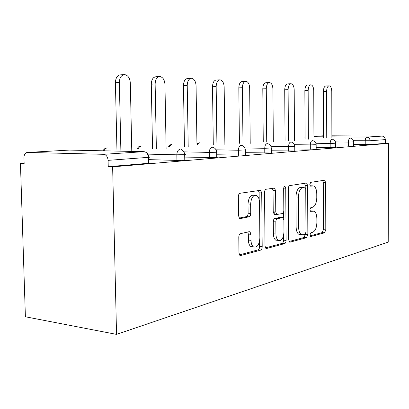 <?xml version="1.0" encoding="UTF-8"?>
<svg xmlns="http://www.w3.org/2000/svg" width="409" height="409" viewBox="0 0 409 409"><rect width="100%" height="100%" fill="white"/><g stroke="black" fill="none" stroke-linecap="round" stroke-linejoin="round"><path stroke-width="0.61" d="M310.017 234.853L310.595 236.443L310.952 236.494L324.562 232.803L325.794 229.858L325.666 182.675L324.72 180.267L324.414 180.231L310.728 182.353L309.807 184.403L310.492 186.131L313.683 185.993C315.605 187.046 316.632 189.638 316.765 193.769L316.781 197.787C316.556 203.022 315.175 206.167 312.645 207.22L310.83 207.598L309.91 209.689L310.543 211.346L314.025 211.167C315.799 212.261 316.74 214.751 316.852 218.631L316.868 222.634C316.643 227.854 315.267 231.059 312.742 232.246L310.937 232.721L310.017 234.853M240.512 233.672C239.454 234.101 238.876 235.277 238.79 237.189L238.968 252.895L239.812 255.298L240.753 255.523L260.61 250.139C261.591 249.694 262.123 248.56 262.2 246.729L261.724 192.941L260.625 190.282L240.068 193.278C239.004 193.636 238.427 194.771 238.34 196.693L238.554 215.809L239.556 218.411L240.349 218.58L249.071 216.821C250.093 216.427 250.651 215.292 250.732 213.421L250.64 204.163C251.182 197.659 253.181 194.776 256.642 195.512C258.442 196.678 259.403 199.03 259.531 202.578L259.853 238.14C259.188 245.139 257.021 248.033 253.35 246.821C251.878 245.584 251.095 243.421 250.998 240.334L250.942 234.321L250.006 231.831L249.219 231.668L240.512 233.672M112.633 166.846L388.55 143.354L388.213 242.118L116.545 334.378L112.633 166.846L108.237 166.688L148.472 163.293L148.355 157.347L108.088 160.359L108.237 166.688M288.636 239.715L289.485 242.046L290.099 242.148L306.52 237.695L307.849 234.618L307.634 185.568L306.632 183.084L306.275 183.038L289.751 185.594C288.872 185.901 288.391 186.928 288.314 188.672L288.636 239.715M284.638 243.626L266.617 248.514L265.865 248.365L265.006 245.988L264.546 192.486C264.628 190.66 265.15 189.582 266.116 189.249L274.531 188.099L275.605 190.712L275.763 212.01L276.729 214.505L282.353 213.549C283.253 213.186 283.744 212.128 283.82 210.374L283.672 188.554C283.785 187.02 284.229 186.31 285.007 186.422L285.743 188.222L286.085 240.395C286.009 242.133 285.528 243.212 284.638 243.626L282.128 243.391L265.446 247.885M24.131 163.252L20.45 163.513L25.394 316.771L116.545 334.378M331.883 136.877L366.771 137.107L382.103 136.105L331.878 135.819M370.073 144.602L385.309 143.319L385.319 139.607L370.079 140.747L370.073 144.602L353.724 144.551M382.103 136.105C384.056 136.33 385.13 137.496 385.319 139.607M27.51 152.439L103.584 154.311L143.988 151.673L69.418 150.088L27.081 152.465C25.072 153.017 24.029 154.801 23.957 157.818L24.146 163.646L20.45 163.513M148.845 157.307L148.953 162.91C150.236 163.017 150.077 163.145 148.472 163.293M388.55 143.354L385.309 143.319M184.689 154.622L184.776 159.945C185.814 160.037 185.676 160.149 184.357 160.267L176.928 160.425L148.891 159.628M216.663 152.23L216.734 157.296C217.578 157.378 217.45 157.47 216.356 157.567L184.73 157.092M245.364 150.077L245.415 154.919L245.073 155.149L216.698 154.786M271.269 148.14L271.305 152.767L270.988 152.961L245.395 152.69M294.761 146.381L294.787 150.814L294.495 150.977L271.29 150.778M316.162 144.781L316.177 149.029L315.906 149.173L294.777 149.024M335.743 143.314L335.503 147.521L316.172 147.409M353.724 141.969L353.494 146.003L335.748 145.926M108.088 160.359C107.736 156.749 106.233 154.735 103.584 154.311M274.224 214.347L274.204 211.903M311.372 210.911L312.66 210.993M310.978 185.793L312.563 185.865M310.17 235.84L322.18 232.609L323.417 229.669L323.279 182.572L322.737 180.492M305.196 187.235L305.186 185.456L304.593 183.298M289.035 241.535L304.081 237.481L305.411 233.999M305.022 234.275L305.958 232.123L305.758 188.897L305.063 187.158L302.818 187.45C300.145 188.421 298.682 191.637 298.432 197.097L298.59 227.097C298.703 230.865 299.613 233.345 301.321 234.541L303.049 234.797L305.022 234.275M302.537 187.02L304.797 187.128M300.906 234.505L298.867 234.331C297.149 233.14 296.239 230.666 296.126 226.903L295.958 196.959C296.208 191.509 297.675 188.298 300.354 187.332L302.343 187.01M274.976 214.382L274.194 214.326L273.222 211.836L273.054 190.584L272.368 188.283M283.396 212.506L283.432 218.166M283.549 235.64L283.58 240.165L286.085 240.395M275.927 234.02C276.024 237.154 276.801 239.28 278.263 240.39C281.515 241.238 283.417 238.452 283.969 232.031L283.887 220.108L282.946 217.66L277.338 218.662C276.418 219.04 275.917 220.119 275.835 221.903L275.927 234.02L273.391 233.8C273.488 236.929 274.27 239.05 275.738 240.16L277.859 240.354M280.303 217.419L282.384 217.568M273.391 233.8L273.299 221.709C273.376 219.93 273.877 218.851 274.802 218.478L279.858 217.383M282.128 243.391C283.023 242.982 283.503 241.903 283.58 240.165M253.411 246.867L250.748 246.566C249.27 245.328 248.488 243.171 248.391 240.088L248.329 234.091L247.772 232M254.47 195.395L254.04 195.369C250.569 194.633 248.56 197.511 248.023 203.999L250.64 204.163M239.209 218.079L246.448 216.627C247.476 216.233 248.033 215.103 248.115 213.237L248.023 203.999M259.199 199.674L259.137 192.803L258.411 190.441M239.459 254.884L258.033 249.879C259.015 249.434 259.546 248.304 259.623 246.479L259.577 241.146M331.883 138.063L331.786 91.514C331.633 88.155 330.769 86.263 329.209 85.834C327.635 86.079 326.771 87.899 326.617 91.294L323.396 91.391C323.55 88.001 324.419 86.187 325.999 85.941L328.989 85.844M323.396 91.391L323.529 138.002M326.617 91.294L326.74 138.022M313.938 139.229L313.754 90.752C313.58 87.255 312.645 85.282 310.952 84.832C309.25 85.087 308.314 86.979 308.156 90.512L304.853 90.614C305.012 87.086 305.947 85.2 307.66 84.949L310.707 84.842M304.853 90.614L305.078 139.152M308.156 90.512L308.366 139.183M294.485 140.497L294.199 89.924C294.005 86.279 292.982 84.218 291.147 83.748C289.291 84.009 288.284 85.977 288.115 89.663L284.72 89.77C284.889 86.094 285.906 84.126 287.762 83.871L290.855 83.758M284.72 89.77L285.058 140.405M288.115 89.663L288.432 140.44M273.324 141.887L272.915 89.019C272.696 85.215 271.581 83.063 269.572 82.567C267.552 82.833 266.453 84.888 266.279 88.738L262.798 88.85C262.972 85.011 264.076 82.961 266.106 82.695L269.24 82.577M262.798 88.85L263.258 141.775M266.279 88.738L266.719 141.816M250.216 143.411L249.669 88.037C249.418 84.055 248.191 81.8 245.993 81.273C243.779 81.544 242.583 83.697 242.394 87.725L238.825 87.848C239.009 83.83 240.216 81.682 242.435 81.411L245.604 81.289M238.825 87.848L239.434 143.278M242.394 87.725L242.987 143.324M224.889 145.098L224.163 86.953C223.881 82.782 222.532 80.415 220.114 79.852C217.68 80.133 216.366 82.383 216.167 86.616L212.506 86.749C212.7 82.531 214.019 80.282 216.463 80.006L219.653 79.873M212.506 86.749L213.293 144.934M216.167 86.616L216.934 144.985M196.995 146.969L196.069 85.762C195.747 81.381 194.249 78.886 191.581 78.288C188.886 78.574 187.434 80.941 187.23 85.389L183.472 85.532C183.682 81.094 185.134 78.738 187.833 78.451L191.029 78.313M183.472 85.532L184.469 146.765M187.23 85.389L188.206 146.826M166.126 149.06L164.955 84.448C164.592 79.827 162.925 77.199 159.96 76.555C156.964 76.841 155.359 79.336 155.134 84.029L151.289 84.182C151.509 79.504 153.119 77.025 156.12 76.734L159.295 76.585M151.289 84.182L152.542 148.804M155.134 84.029L156.371 148.876M131.785 151.412L130.323 82.976C129.904 78.099 128.037 75.312 124.725 74.622C121.376 74.913 119.581 77.546 119.346 82.516L115.41 82.684C115.645 77.73 117.439 75.113 120.798 74.821L123.907 74.663M115.41 82.684L116.974 151.095M119.346 82.516L120.89 151.182M310.635 236.463L310.952 236.494M323.524 135.798L313.928 136.34M313.928 136.759L323.529 136.826M365.217 144.694L365.222 140.834C365.319 138.631 365.835 137.388 366.771 137.107C368.78 137.342 369.879 138.554 370.079 140.747L353.504 140.722M69.857 150.093L69.014 150.108M145.512 152.066C147.419 153.017 148.523 154.663 148.84 157.005C150.123 157.102 149.96 157.214 148.355 157.347C148.027 153.953 146.57 152.061 143.988 151.673M348.412 146.095L348.412 142.076L353.724 141.897C353.545 140.011 352.573 138.804 350.799 138.288M335.487 141.943L348.412 142.076C348.514 139.786 349.071 138.493 350.089 138.201L350.227 138.206M330.181 147.618L330.17 143.431L315.86 143.262M310.324 149.28L310.308 144.904L294.403 144.699M288.616 151.095L288.59 146.514L270.84 146.258M264.787 153.084L264.746 148.283L244.848 147.961M238.513 155.282L238.457 150.236L216.034 149.822M209.388 157.716L209.316 152.399L183.902 151.872M176.928 160.425L176.836 154.806L147.853 154.127M332.154 139.387L331.985 139.382C330.881 139.689 330.278 141.039 330.17 143.431L335.743 143.232C335.559 141.299 334.567 140.052 332.778 139.489M312.481 140.681L312.277 140.67C311.075 140.998 310.416 142.409 310.308 144.904L316.162 144.679C315.968 142.7 314.966 141.412 313.156 140.803M290.993 142.092L290.738 142.076C289.424 142.424 288.708 143.902 288.59 146.514L294.761 146.264C294.552 144.239 293.539 142.899 291.719 142.245M267.425 143.646L267.103 143.625C265.656 143.988 264.874 145.543 264.746 148.283L271.269 147.997C271.049 145.926 270.022 144.535 268.197 143.825M197.327 144.704L199.607 142.782M241.474 145.359L241.049 145.328C239.454 145.716 238.585 147.352 238.457 150.236L245.364 149.909C245.129 147.787 244.096 146.345 242.261 145.573M169.27 146.519L171.846 144.341M212.772 147.276L212.184 147.214C210.41 147.629 209.454 149.357 209.316 152.399L216.284 152.26C217.383 152.174 217.506 152.092 216.663 152.02C216.407 149.847 215.359 148.339 213.513 147.511M138.349 148.544L139.653 146.596L141.284 146.064M180.032 149.316C178.048 149.76 176.985 151.591 176.836 154.806L184.265 154.658C185.584 154.551 185.727 154.454 184.684 154.372C184.403 152.122 183.324 150.548 181.458 149.663M104.106 150.824C104.745 149.07 105.747 148.119 107.112 147.966L107.47 147.971M323.279 182.572L325.666 182.675M323.417 229.669L325.794 229.858M322.18 232.609L324.562 232.803M305.186 185.456L307.634 185.568M305.416 234.413L307.849 234.618M304.081 237.481L306.52 237.695M289.577 242.097L290.099 242.148M300.354 187.332L302.818 187.45M295.958 196.959L298.432 197.097M296.126 226.903L298.59 227.097M266.008 248.452L266.617 248.514M273.054 190.584L275.605 190.712M273.222 211.836L275.763 212.01M283.693 188.125L285.743 188.222M274.802 218.478L277.338 218.662M273.299 221.709L275.835 221.903M248.329 234.091L250.942 234.321M248.391 240.088L250.998 240.334M248.115 213.237L250.732 213.421M246.448 216.627L249.071 216.821M239.807 218.539L240.349 218.58M259.137 192.803L261.724 192.941M259.623 246.479L262.2 246.729M258.033 249.879L260.61 250.139M240.037 255.446L240.753 255.523M305.068 137.516L304.725 137.859M199.009 142.802L196.944 143.682M171.202 144.362L168.109 146.499M140.584 146.085L138.62 146.821L137.266 148.523M106.698 147.992C105.021 148.191 103.83 149.127 103.134 150.803M324.311 180.251L324.72 180.267M306.131 183.063L306.632 183.084M298.867 234.331L301.321 234.541M273.79 188.063L274.531 188.099M274.194 214.326L276.729 214.505M284.598 186.402L285.007 186.422M275.738 240.16L278.263 240.39M248.907 231.734L250.006 231.831M250.748 246.566L253.35 246.821M259.756 190.236L260.625 190.282"/></g></svg>
